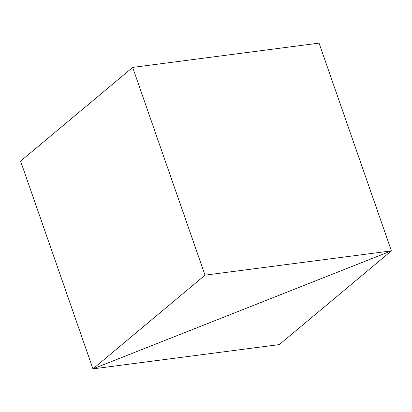 <?xml version="1.0" encoding="UTF-8"?>
<svg xmlns="http://www.w3.org/2000/svg" width="412" height="412" viewBox="0 0 412 412"><rect width="100%" height="100%" fill="white"/><g stroke="black" fill="none" stroke-linecap="round" stroke-linejoin="round"><path stroke-width="0.62" d="M92.947 368.879L20.6 161.128L92.947 368.879L279.331 344.587L391.4 250.872L92.947 368.879L391.4 250.872L319.053 43.121L391.4 250.872L279.331 344.587L92.947 368.879L391.4 250.872L319.053 43.121L391.4 250.872L205.016 275.164L132.669 67.413L319.053 43.121L132.669 67.413L205.016 275.164L92.947 368.879L20.6 161.128L92.947 368.879L205.016 275.164L391.4 250.872L92.947 368.879M20.6 161.128L132.669 67.413L20.6 161.128"/></g></svg>

